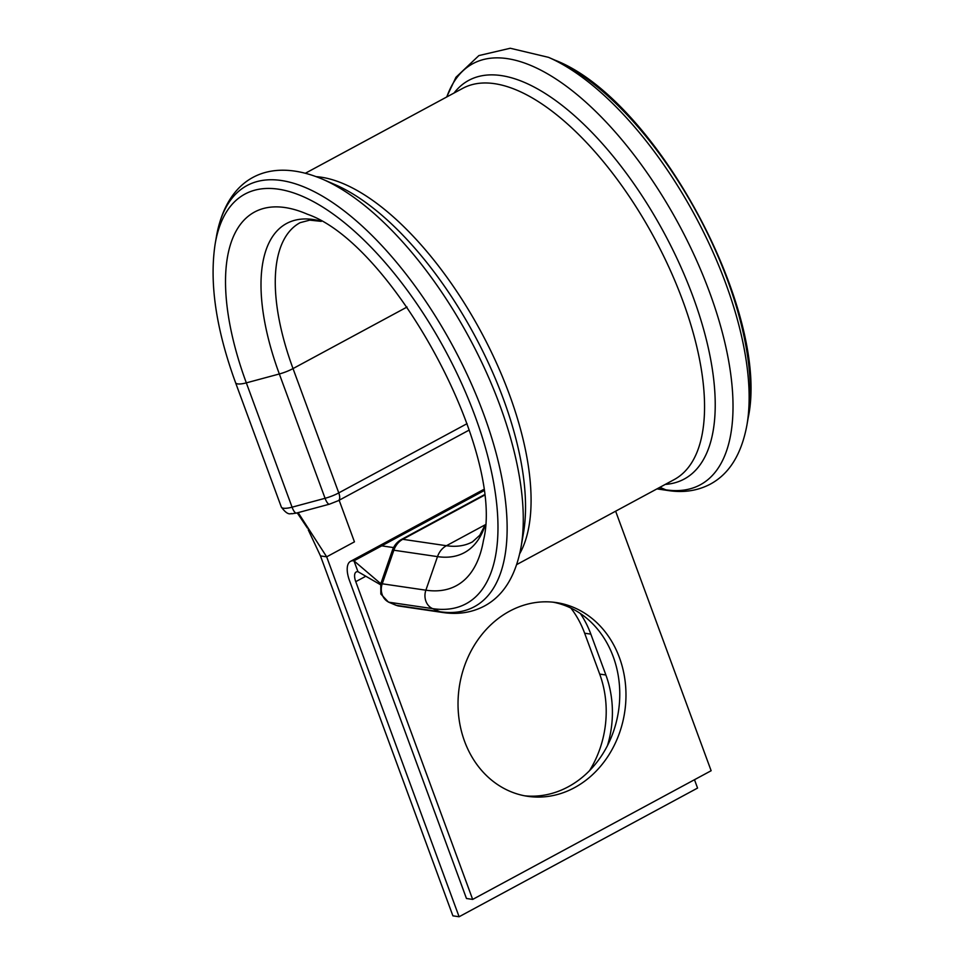 <?xml version="1.0" encoding="UTF-8"?>
<svg xmlns="http://www.w3.org/2000/svg" width="965" height="965" viewBox="0 0 965 965"><rect width="100%" height="100%" fill="white"/><g stroke="black" fill="none" stroke-linecap="round" stroke-linejoin="round"><path stroke-width="1.45" d="M570.882 608.071A97.923 83.653 -81.6 0 1 584.645 633.221L599.687 674.077A97.923 83.653 -81.6 0 1 589.531 770.661M580.351 613.511A97.923 83.653 -81.6 0 1 590.845 634.126L605.887 674.993A97.923 83.653 -81.6 0 1 607.455 745.619M619.446 657.66A97.923 83.653 98.4 0 0 556.226 602.57A97.923 83.653 98.4 0 0 476.288 642.195A97.923 83.653 98.4 0 0 464.551 741.253A97.923 83.653 98.4 0 0 527.771 796.33A97.923 83.653 98.4 0 0 607.721 756.705A97.923 83.653 98.4 0 0 619.446 657.66M524.683 795.811A97.923 83.653 98.4 0 0 602.486 754.304A97.923 83.653 98.4 0 0 613.245 656.743A97.923 83.653 98.4 0 0 553.114 602.184M615.634 511.185L711.133 770.733L472.669 899.416L355.759 581.666A12.062 5.283 -118.4 0 1 356.23 571.956A12.062 5.283 -118.4 0 1 357.967 571.702L380.5 584.718M483.489 490.932L353.962 560.834A24.113 10.567 -118.4 0 0 350.512 561.353A24.113 10.567 -118.4 0 0 349.559 580.749L466.469 898.499L472.669 899.416M380.813 583.741L353.962 560.834L357.967 571.702M320.477 555.924L452.899 915.845L459.099 916.75L326.677 556.829L320.477 555.924L308.221 529.785M694.486 779.708L697.562 788.067L459.099 916.75M339.149 500.244L354.445 541.847L326.677 556.829L298.137 512.62M484.02 495.455L402.767 539.302A19.3 16.489 98.4 0 0 393.853 550.219L382.224 583.789A14.475 12.364 98.4 0 0 382.261 594.814A14.475 12.364 98.4 0 0 389.004 602.232L396.338 605.332A14.475 12.364 98.4 0 0 398.931 606.056L395.71 605.152A9.65 4.897 -67.1 0 0 396.338 605.332L439.992 611.738A239.284 104.895 -118.4 0 0 483.694 414.178A239.284 104.895 -118.4 0 0 331.538 201.842A239.284 104.895 -118.4 0 0 216.413 236.642L215.183 243.783C209.212 282.733 216.003 329.053 235.581 382.719L281.322 507.035A14.475 4.041 -20.2 0 0 292.069 507.18L325.072 498.29A19.3 5.392 -20.2 0 0 338.763 492.898L467.06 423.659M485.093 524.851L446.421 545.72A19.3 16.489 98.4 0 0 437.507 556.624L425.879 590.194L382.224 583.789A9.65 1.086 19.1 0 0 380.765 583.861L380.837 594.03L388.388 602.051A9.65 4.897 -67.1 0 0 389.004 602.232L432.658 608.638A232.746 102.037 -118.4 0 0 475.178 416.47A232.746 102.037 -118.4 0 0 327.171 209.924A232.746 102.037 -118.4 0 0 215.183 243.783M590.845 634.126L584.645 633.221M665.271 484.406A226.606 99.335 -118.4 0 0 693.027 296.738A226.606 99.335 -118.4 0 0 454.057 93.014M659.867 487.313L665.862 489.846A239.284 104.895 -118.4 0 0 709.577 292.286A239.284 104.895 -118.4 0 0 566.901 86.633A239.284 104.895 -118.4 0 0 446.819 96.922M393.551 547.589L381.73 545.852M365.819 576.238L355.759 581.666M407.049 307.039L293.022 368.582L338.763 492.898A9.65 4.234 61.6 0 1 338.389 500.654L469.219 430.052M321.261 221.371L309.765 220.141L300.151 222.662A181.372 79.504 -118.4 0 0 293.022 368.582A19.3 5.392 159.8 0 1 279.331 373.974L325.072 498.29A9.65 2.835 74.9 0 0 329.463 504.176L338.389 500.654M320.73 221.057A187.017 81.977 -118.4 0 0 279.331 373.974L246.328 382.864L292.069 507.18A9.65 2.835 74.9 0 0 296.472 513.066L291.78 513.778C291.285 512.596 288.776 517.264 281.322 507.035M521.076 546.914A239.284 104.895 -118.4 0 0 469.159 337.557A239.284 104.895 -118.4 0 0 322.66 179.237L335.555 184.858A226.606 99.335 -118.4 0 1 474.285 334.783A226.606 99.335 -118.4 0 1 523.464 533.042L521.076 546.914C515.66 576.141 503.404 595.863 484.334 606.08C471.764 612.654 457.844 614.777 442.597 612.473A14.475 12.364 98.4 0 1 439.992 611.738L432.658 608.638A14.475 12.364 98.4 0 1 425.879 590.194A212.288 93.062 -118.4 0 0 483.441 540.484C505.769 452.633 393.057 243.783 307.377 214.218A212.288 93.062 -118.4 0 0 246.328 382.864A14.475 4.041 159.8 0 1 235.581 382.719M380.765 583.861L392.393 550.291C394.106 545.514 397.098 541.92 401.38 539.507A9.65 4.234 61.6 0 1 402.767 539.302L446.421 545.72A181.372 79.504 -118.4 0 0 472.428 541.884L479.81 535.237L485.093 524.96M392.393 550.291A9.65 1.086 19.1 0 1 393.853 550.219L437.507 556.624A187.017 81.977 -118.4 0 0 485.057 525.563M519.737 553.657A222.372 97.477 -118.4 0 0 480.751 331.297A222.372 97.477 -118.4 0 0 316.279 176.655M516.697 564.585L674.004 479.689A222.372 97.477 -118.4 0 0 654.186 237.704A222.372 97.477 -118.4 0 0 462.79 88.31L305.483 173.193M657.454 488.616L665.862 489.846A14.475 12.364 98.4 0 0 668.456 490.582C683.702 492.886 697.623 490.763 710.192 484.201C729.263 473.996 741.506 454.274 746.934 425.022A239.284 104.895 -118.4 0 0 695.017 215.665A239.284 104.895 -118.4 0 0 548.53 57.345L510.256 48.25L478.893 55.572L455.963 77.272L446.662 97.007M746.934 425.022L748.165 417.881A232.758 102.037 -118.4 0 0 697.671 214.242A232.758 102.037 -118.4 0 0 555.164 60.24L548.53 57.345M605.887 674.993L599.687 674.077M483.32 489.665L350.512 561.353M322.66 179.237C268.499 156.221 226.835 177.922 216.413 236.642M748.165 417.881C770.83 312.443 655.73 99.178 555.164 60.24M442.597 612.473L398.931 606.056M668.456 490.582L656.948 488.893M297.232 512.861L307.425 528.072M296.472 513.066L329.463 504.176M395.71 605.152L388.388 602.051M401.38 539.507L483.972 494.936"/></g></svg>
